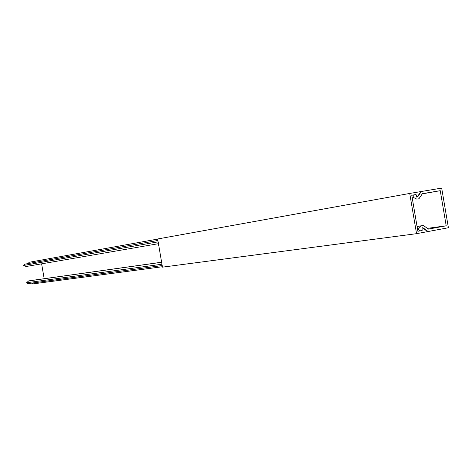 <?xml version="1.0" encoding="UTF-8"?>
<svg xmlns="http://www.w3.org/2000/svg" width="472" height="472" viewBox="0 0 472 472"><rect width="100%" height="100%" fill="white"/><g stroke="black" fill="none" stroke-linecap="round" stroke-linejoin="round"><path stroke-width="0.71" d="M411.767 195.243L417.873 231.286L422.133 230.495L422.056 227.51L427.65 231.61L416.552 233.675L409.731 193.443L420.871 191.579L416.947 197.361L416.038 194.523L411.767 195.243M416.552 233.675L162.462 267.158L157.648 238.98L409.731 193.443M420.399 230.82L422.133 230.495L422.068 228.129L423.189 227.923L428.104 231.522L448.4 227.746L441.686 188.098L421.325 191.502L417.879 196.582L416.752 196.777L416.033 194.523L414.298 194.818L412.723 197.131L416.823 199.137L418.941 198.777L422.387 193.691L440.258 190.682L446.205 225.805L428.381 229.103L423.467 225.498L421.36 225.881L418.151 229.18L420.399 230.82L417.85 231.162M161.619 262.225L29.996 280.692L28.65 280.928L26.568 282.757L27.966 283.613L162.191 265.559M41.624 263.836L44.179 278.704M26.172 266.497L158.45 243.688L26.172 266.497L23.6 265.476L24.633 264.196L157.902 240.466M157.666 239.086L29.134 262.284L28.09 263.582M31.594 283.129L32.851 283.902L162.392 266.733M427.384 228.365L446.205 225.805M440.258 190.682L422.257 193.88M417.047 226.401L423.467 225.498M418.941 198.777L416.823 199.137M421.325 191.502L420.865 191.585M428.104 231.522L427.626 231.587M28.65 280.928L161.63 262.29M417.059 226.483L421.36 225.881M26.568 282.757L161.967 264.231M417.531 229.262L418.151 229.18M412.723 197.131L412.103 197.237M158.138 241.847L23.6 265.476M414.298 194.818L411.767 195.266"/></g></svg>
